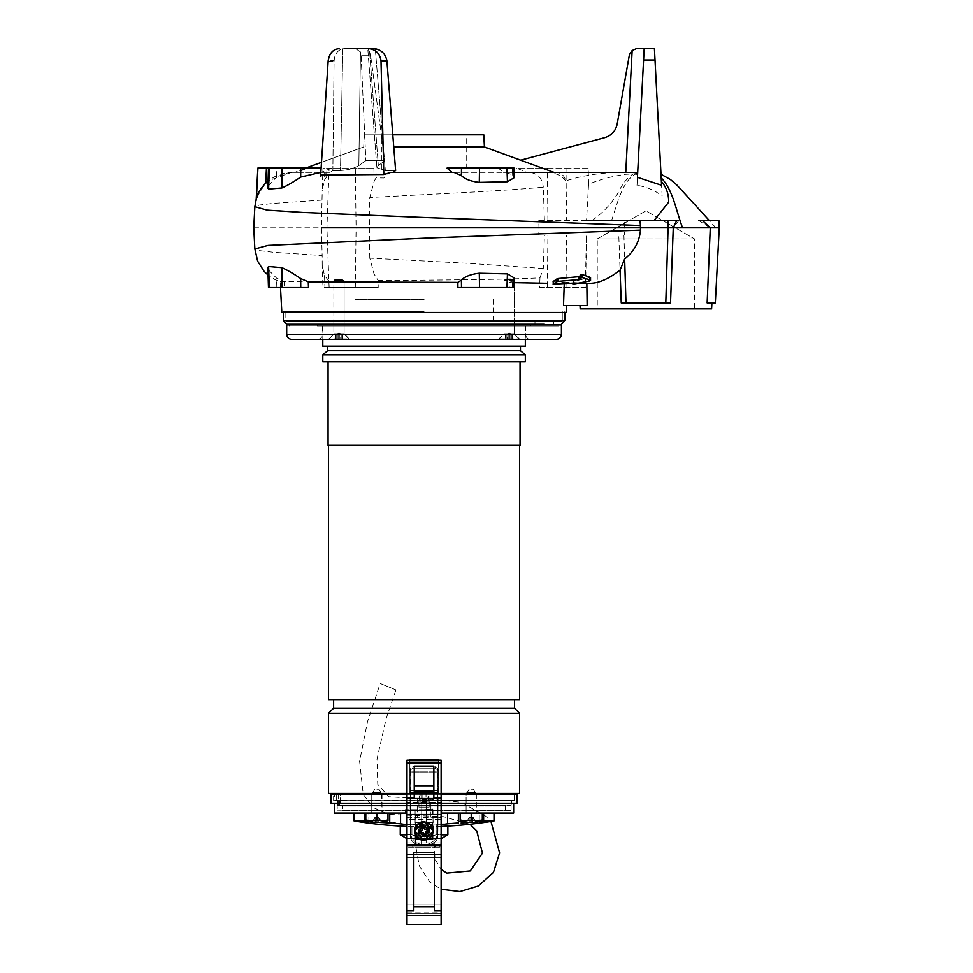<?xml version="1.0" encoding="UTF-8"?>
<svg xmlns="http://www.w3.org/2000/svg" width="973" height="973" viewBox="0 0 973 973"><rect width="100%" height="100%" fill="white"/><g stroke="black" fill="none" stroke-linecap="round" stroke-linejoin="round"><path stroke-width="0.73" stroke-dasharray="4.87 3.65" d="M544.357 324.228L553.746 324.228L534.968 324.228L534.968 321.662L544.357 321.662L534.968 321.662M509.122 324.228L504.002 324.228L509.122 324.228M514.243 324.228L514.243 321.662L504.002 321.662L514.243 321.662L504.002 321.662L514.243 321.662L514.243 324.228L504.002 324.228L514.243 324.228L514.243 280.54L504.002 280.54L514.243 280.54L514.243 333.775L504.002 333.775L514.243 333.775L504.002 333.775L514.243 333.775L519.363 338.896L498.881 338.896L519.363 339.407L322.793 339.407L322.793 325.931L525.335 325.931L322.793 325.931M504.002 324.228L504.002 280.54L504.002 333.775L498.881 338.896L504.002 333.775L504.002 324.909M344.114 324.228L344.114 321.662L333.873 321.662L344.114 321.662L344.114 324.228L333.873 324.228L344.114 324.228L333.873 324.228L344.114 324.228L344.114 280.54L333.873 280.54L344.114 280.54L333.873 280.54L344.114 280.54L343.262 279.689L334.724 279.689L343.262 279.689L334.724 279.689L343.262 279.689L344.114 280.54L344.114 333.775L333.873 333.775L344.114 333.775L333.873 333.775L344.114 333.775L344.114 324.909M333.873 324.228L333.873 280.54L334.724 279.689L333.873 280.54L333.873 324.909M530.711 324.228L317.417 324.228M424.058 311.433L283.289 311.433L424.058 311.433M424.058 299.477L354.95 299.477L424.058 299.477M424.058 321.662L285.855 321.662L424.058 321.662M544.357 321.662L553.746 321.662L544.357 321.662M512.747 334.067L505.498 334.067L512.747 334.067M512.747 325.931L504.002 325.931L512.747 325.931M342.618 334.067L333.873 334.067L342.618 334.067M342.618 325.931L333.873 325.931L342.618 325.931M495.853 325.931L322.525 325.931L495.853 325.931M328.74 325.931L558.855 325.931L328.74 325.931M328.74 324.909L558.855 324.909L328.74 324.909M498.65 339.407L504.002 334.067L504.002 325.931L504.002 334.067L505.498 334.067L504.002 334.067L505.498 334.067L504.002 334.067L498.65 339.407L517.563 339.407M349.234 339.407L344.114 333.775L349.234 338.896L328.752 338.896L349.234 339.407L328.752 339.407L349.465 339.407L331.598 339.407M286.694 324.909L561.421 324.909M412.406 339.407L445.111 339.407L412.406 339.407M322.525 325.931L322.525 334.298L525.59 334.298L322.525 334.298C322.233 337.4 320.518 339.115 317.417 339.407L516.529 339.407M445.804 339.407L445.099 339.407L445.804 339.407M519.618 699.623L328.497 699.623M328.497 445.379L519.618 445.379L328.497 445.379M328.071 445.379L520.044 445.379M328.071 361.761L520.044 361.761L328.071 361.761M514.498 708.149L333.617 708.149M514.498 699.623L333.617 699.623L514.498 699.623M519.618 713.27L328.497 713.27M322.793 361.761L525.335 361.761M322.793 354.841L525.335 354.841M519.618 793.469L439.005 793.469L439.005 759.597L409.11 759.597L409.11 793.469L328.497 793.469M327.646 350.754L520.47 350.754M424.058 346.157L327.646 346.157L424.058 346.157M332.936 793.469L409.803 793.469L332.936 793.469M409.876 760.205L409.876 793.627L515.179 793.469L441.122 793.469M333.617 800.645L333.617 794.321L419.156 794.321L419.156 800.645L333.617 800.645L514.498 800.645L514.498 794.321L333.617 794.321L333.617 800.293L334.371 800.293L334.371 794.321M322.793 346.157L525.335 346.157M519.594 339.407L514.243 334.067L514.243 325.931L514.243 334.067L519.594 339.407L317.417 339.407L525.335 339.407L525.335 325.931M424.058 800.293L511.762 800.293L424.058 800.293M336.123 793.725L340.416 793.725L336.123 793.725L340.416 793.725L340.416 805.413L339.577 805.413L339.577 800.986A0.681 0.657 90 0 0 338.92 800.293L514.498 800.293L336.269 800.293L336.269 794.15A0.681 0.657 -90 0 0 336.123 793.725L334.226 793.725A0.681 0.681 90 0 1 334.371 794.15L334.371 800.293L333.617 800.293M336.354 800.293L337.084 800.293L336.354 800.293A0.681 0.681 0 0 1 337.035 800.986L337.765 800.986A0.681 0.681 90 0 0 337.084 800.293L334.371 800.293L337.084 800.293A0.681 0.681 90 0 1 337.765 800.986L337.035 800.986L337.035 805.413L338.604 805.413L337.035 805.413M337.765 800.986L337.765 805.413L337.765 800.986M530.711 325.931L317.417 325.931L530.711 325.931L530.711 324.909M317.417 325.931L317.417 324.909M419.363 831.015A4.695 4.695 90 0 1 424.058 826.32A4.695 4.695 90 0 1 428.752 831.015A4.695 4.695 -90 0 0 424.058 826.32A4.695 4.695 -90 0 0 419.363 831.015A4.695 4.695 -90 0 1 424.058 826.32A4.695 4.695 90 0 0 419.363 831.015A4.695 4.695 -90 0 0 424.058 835.71A4.695 4.695 90 0 1 419.363 831.015A4.695 4.695 90 0 0 424.058 835.71A4.695 4.695 -90 0 0 428.752 831.015A4.695 4.695 90 0 0 424.058 826.32A4.695 4.695 -90 0 1 428.752 831.015A4.695 4.695 90 0 1 424.058 835.71A4.695 4.695 -90 0 1 419.363 831.015M506.215 805.413A0.681 0.681 0 0 0 505.534 806.094L505.534 810.533L342.581 810.533L342.581 806.094L505.534 806.094L342.581 806.094A0.681 0.681 0 0 0 341.9 805.413L506.215 805.413L341.9 805.413M406.994 793.469L409.11 793.469L409.11 760.205M439.005 760.205L439.005 793.469L438.251 793.627L438.251 759.597L439.005 759.597L409.11 759.597L438.251 759.597M409.11 793.469L409.803 793.469L409.11 793.469M438.251 760.205L438.251 793.627L409.876 793.627L409.876 759.597M437.4 792.618L410.703 792.618L410.703 771.942L437.4 771.942L437.4 792.618L437.4 771.942L410.703 771.942L410.703 792.618L437.4 792.618M410.399 792.618L410.399 768.548L410.399 769.996L412.966 768.184L412.966 766.736L410.399 768.548L410.399 769.996L412.966 768.184L412.966 766.736L410.399 768.548L410.399 772.817L437.704 772.817L437.704 768.548L435.15 766.736L412.966 766.736L435.15 766.736L435.15 768.184L412.966 768.184L435.15 768.184L437.704 769.996L435.15 768.184L435.15 766.736L437.704 768.548L437.704 793.469L437.704 792.618L410.399 792.618L437.704 792.618L437.704 835.795L437.704 793.469L437.704 835.795L437.704 793.469L426.028 793.469L426.028 801.497L422.1 801.497L422.1 793.469L410.411 793.469L410.399 835.795L410.399 769.996L410.399 772.817L437.704 772.817L437.704 790.575L410.399 790.575L437.704 790.575L437.704 793.469L426.016 793.469L426.016 801.497L422.1 801.497L422.1 793.469L410.399 793.469L410.399 792.618M437.4 771.942L437.704 768.548L437.4 771.942M336.269 794.321L336.269 800.293L338.92 800.293A0.681 0.657 -90 0 1 339.577 800.986L511.08 800.986L339.577 800.986L339.577 805.413L340.416 805.413L338.604 805.413L338.604 793.725L334.226 793.725M340.416 793.725L338.604 793.725L338.604 805.413L340.416 805.413L340.416 793.725M406.994 910.594L413.829 910.594L413.829 852.348L434.299 852.348L434.299 910.594L434.299 906.702L434.299 910.594L441.122 910.594L441.122 845.513L406.994 845.513L421.504 845.513L421.54 839.541L426.563 839.541L426.6 845.513L421.516 845.513L421.552 839.541L415.532 839.541L415.532 822.477L421.65 822.477L421.808 798.93L441.122 798.93L437.716 798.93L437.704 793.469L410.399 793.469L422.1 793.469L410.411 793.469L410.071 798.93L438.057 798.93L437.911 831.076L437.716 793.469L410.399 793.469L410.399 798.93L410.399 790.575L437.704 790.575L410.399 790.575L410.399 835.795L410.399 793.469L410.411 798.93L406.994 798.93L406.994 924.35M418.937 798.59L422.355 798.59L418.937 798.59L418.937 807.128L418.937 798.59L422.355 798.59L418.937 798.59L418.937 807.128L429.178 807.128L418.937 807.128L418.937 798.59M429.178 798.59L429.178 807.128L429.178 798.59L425.76 798.59L429.178 798.59L429.178 807.128L418.937 807.128L429.178 807.128L429.178 798.59L425.76 798.59L429.178 798.59M418.937 844.321L429.178 844.321A8.526 8.526 -90 0 0 437.704 835.795A8.526 8.526 90 0 1 429.178 844.321L418.937 844.321A8.526 8.526 90 0 1 410.399 835.795A8.526 8.526 -90 0 0 418.937 844.321L429.178 844.321A8.526 8.526 90 0 0 437.704 835.795A8.526 8.526 -90 0 1 429.178 844.321L418.937 844.321A8.526 8.526 -90 0 1 410.399 835.795A8.526 8.526 90 0 0 418.937 844.321L418.937 844.321M339.577 805.413L511.08 805.413L339.577 805.413M428.752 831.015A4.695 4.695 -90 0 1 424.058 835.71A4.695 4.695 90 0 0 428.752 831.015M425.76 798.59L425.76 801.497L425.76 798.59L422.355 798.59L422.355 801.497L425.76 801.497L422.355 801.497L422.355 798.59L425.76 798.59L422.355 798.59L425.76 798.59L425.76 799.441L425.76 798.59M422.355 799.441L425.76 799.441L422.355 799.441L422.355 798.59L422.355 799.441L425.76 799.441L425.76 801.497L422.355 801.497L422.355 799.441L425.76 799.441L425.76 801.497L422.355 801.497L422.355 799.441M342.581 810.533L505.534 810.533M504.865 279.689L513.391 279.689L504.853 279.689L513.391 279.689L504.853 279.689L504.002 280.54L504.853 279.689M508.806 339.407L508.806 335.15L512.686 335.15L512.686 339.407L505.559 339.407L513.063 339.407L505.182 339.407L513.063 339.407L505.182 339.407L513.051 339.407L510.813 339.407L513.051 339.407L513.051 335.15L509.122 332.875L505.194 335.15L513.051 335.15L511.36 335.15L511.36 339.407M510.813 339.407L510.813 335.15M506.884 339.407L506.884 335.15M505.692 339.115L505.194 335.15L507.432 335.15L507.432 339.407M511.36 335.15L507.432 335.15M512.37 339.407L512.37 335.15L505.875 335.15L505.559 339.407L505.559 335.15L508.806 335.15M516.359 339.407L519.363 338.896L514.243 333.775L514.243 324.909M509.438 339.407L509.438 335.15M349.198 339.407L328.789 339.407M339.309 339.407L339.309 335.15L335.442 335.15L335.442 339.407L342.557 339.407L335.053 339.407L342.934 339.407L335.053 339.407L342.934 339.407L335.065 339.407L337.303 339.407L335.065 339.407L335.065 335.15L338.993 332.875L342.922 335.15L335.065 335.15L336.755 335.15L336.755 339.407M337.303 339.407L337.303 335.15M341.231 339.407L341.231 335.15M342.423 339.115L342.922 335.15L340.684 335.15L340.684 339.407M336.755 335.15L340.684 335.15M335.746 339.407L335.746 335.15L342.241 335.15L342.557 339.407L342.557 335.15L339.309 335.15M338.677 339.407L338.677 335.15M511.08 803.54L337.035 803.54L511.08 803.54L511.08 810.193L337.035 810.193L510.74 810.533M337.035 803.54L337.376 810.533M494.016 820.969L483.617 820.969L471.224 822.319L471.224 813.1L494.016 813.1L458.392 813.1L482.316 813.1L460.132 813.1L482.316 813.1L460.132 813.1L471.224 813.1L471.224 822.161M441.122 826.405A426.588 426.588 0 0 1 424.058 826.746L424.058 826.746A4.269 4.269 90 0 0 419.789 831.015A4.269 4.269 90 0 0 424.058 835.284L424.058 835.284A4.269 4.269 -90 0 1 419.789 831.015A4.269 4.269 -90 0 1 424.058 826.746A4.269 4.269 -90 0 1 428.327 831.015A4.269 4.269 -90 0 1 424.058 835.284A4.269 4.269 90 0 0 428.327 831.015A4.269 4.269 90 0 0 424.058 826.746L424.058 826.746A4.269 4.269 90 0 1 427.828 833.01A4.269 4.269 90 0 1 424.058 835.284L424.058 835.284A4.269 4.269 -90 0 0 428.327 831.015A4.269 4.269 -90 0 0 424.058 826.746A4.269 4.269 -90 0 0 419.789 831.015A4.269 4.269 -90 0 0 424.058 835.284L424.058 835.284A4.269 4.269 90 0 1 421.65 827.488A4.269 4.269 90 0 1 424.058 826.746A4.269 4.269 -90 0 0 422.817 826.928L422.817 826.928A4.269 4.269 90 0 1 428.278 830.383A4.269 4.269 90 0 1 425.298 835.089A4.269 4.269 -90 0 0 424.058 826.746L424.058 826.746A426.588 426.588 0 0 1 406.994 826.405M366.371 821.066L354.099 820.969M375.614 822.173A424.787 424.787 0 0 1 368.864 821.346L367.612 821.2L368.864 821.346L368.864 813.1L354.099 813.1L376.892 813.1L368.864 813.1L368.864 821.346L389.723 822.976L389.723 813.1L376.892 813.1L389.723 813.1M400.56 813.1L458.392 813.1L400.56 813.1L400.56 823.803L395.342 823.146M392.995 823.012L389.723 822.976M400.56 823.803L401.654 824.009M404.999 824.532L447.556 823.803L447.556 813.1M458.392 813.1L458.392 822.976L447.556 823.803M461.093 823.012L471.224 822.319M513.647 813.1L334.481 813.1M334.481 803.199L513.647 803.199L334.481 803.199M331.063 794.321L420.166 794.321L420.166 803.199L331.063 803.199M406.994 803.199L441.122 803.199M441.122 794.321L406.994 794.321M514.498 800.645L428.959 800.645L428.959 794.321L514.498 794.321L514.498 800.293M406.738 810.533L441.377 810.533L406.738 810.533L406.738 813.1L441.377 813.1L406.738 813.1M441.377 810.533L441.377 813.1M371.771 810.533L371.771 813.1L382.012 813.1L365.799 813.1L387.984 813.1L376.892 813.1L376.892 820.008L374.496 820.421A32.279 27.949 -90 0 1 368.195 820.421L365.799 820.628A34.128 34.128 0 0 0 372.197 822.161L375.614 817.356L372.209 822.136A34.104 34.104 90 0 0 375.614 822.428L375.614 822.136A31.623 27.39 180 0 0 378.181 822.136L378.181 822.428A34.104 34.104 90 0 0 381.586 822.136L378.181 817.356L378.181 822.428L378.181 817.356L381.598 822.161A34.128 34.128 0 0 0 387.984 820.628L385.588 820.421A32.279 27.949 90 0 1 379.288 820.421L374.496 820.421A32.279 27.949 -90 0 1 368.195 820.421L365.799 820.008L365.799 813.1L376.892 813.1L371.771 813.1L371.771 810.533L382.012 810.533L382.012 813.1L376.892 813.1L382.012 813.1L382.012 810.533L371.771 810.533M466.103 810.533L466.103 813.1L466.103 810.533L476.344 810.533L476.344 813.1L476.344 810.533L466.103 810.533M472.501 822.173A424.787 424.787 0 0 0 479.251 821.346L479.251 813.1L479.251 821.346L480.504 821.2M441.122 824.763L406.994 824.763M406.994 813.1L441.122 813.1M420.166 803.199L427.95 803.199L427.95 794.321L420.166 794.321M517.052 803.199L427.95 803.199M427.95 794.321L517.052 794.321M419.156 794.321L419.837 794.321L419.837 800.645L419.156 800.645M428.959 800.645L428.278 800.645L428.278 794.321L419.837 794.321M428.278 794.321L428.959 794.321M428.278 800.645L419.837 800.645M376.892 793.469C383.496 793.469 383.496 793.469 376.892 793.469C383.496 793.469 383.496 793.469 376.892 793.469C370.287 793.469 370.287 793.469 376.892 793.469C370.287 793.469 370.287 793.469 376.892 793.469C383.496 793.469 383.496 793.469 376.892 793.469C370.287 793.469 370.287 793.469 376.892 793.469L374.933 793.469M373.279 793.469L372.16 793.469M372.014 793.469L372.635 792.618L371.771 793.469L371.771 813.1L371.771 793.469M376.892 792.618C371.394 792.618 371.394 792.618 376.892 792.618C371.394 792.618 371.394 792.618 376.892 792.618L372.841 792.618L376.892 792.618C382.401 792.618 382.401 792.618 376.892 792.618C382.401 792.618 382.401 792.618 376.892 792.618L380.954 792.618L376.892 792.618C371.394 792.618 371.394 792.618 376.892 792.618C371.394 792.618 371.394 792.618 376.892 792.618L372.841 792.618L376.892 792.618C382.401 792.618 382.401 792.618 376.892 792.618C382.401 792.618 382.401 792.618 376.892 792.618L380.954 792.618L376.892 792.618M376.892 789.212L378.984 789.212L376.892 789.212M379.288 820.421L374.496 820.421L379.288 820.421A32.279 27.949 90 0 0 385.588 820.421L387.984 820.008L387.984 820.628L387.984 820.008L385.588 820.421A32.279 27.949 90 0 1 379.288 820.421L374.496 820.421L376.892 820.008L376.892 813.1L365.799 813.1L365.799 820.628L365.799 813.1M378.862 793.469L380.516 793.469M381.623 793.469L382.012 813.1L382.012 793.469L381.161 792.618L382.012 793.469M387.984 820.421L387.984 813.1L376.892 813.1L387.984 813.1L387.984 820.008L387.984 813.1M375.614 822.428L375.614 817.356L375.614 822.428L375.614 817.356L378.825 817.356L381.586 822.136L378.825 817.356L378.181 817.356L378.181 822.136L378.181 817.356L374.958 817.356L372.209 822.136L374.958 817.356L375.614 817.356L375.614 822.136L375.614 817.356L378.181 817.356L375.614 817.356L375.614 822.136A31.623 27.39 180 0 0 378.181 822.136L378.181 817.356L378.181 822.136A31.623 27.39 180 0 1 375.614 822.136L375.614 822.428A34.104 34.104 0 0 1 372.209 822.136L372.197 822.161M471.224 793.469C464.62 793.469 464.62 793.469 471.224 793.469C464.62 793.469 464.62 793.469 471.224 793.469C477.828 793.469 477.828 793.469 471.224 793.469C477.828 793.469 477.828 793.469 471.224 793.469C464.62 793.469 464.62 793.469 471.224 793.469C477.828 793.469 477.828 793.469 471.224 793.469L473.182 793.469M474.836 793.469L475.955 793.469M476.101 793.469L476.344 813.1L476.344 793.469M471.224 792.618C476.721 792.618 476.721 792.618 471.224 792.618C476.721 792.618 476.721 792.618 471.224 792.618L475.274 792.618L471.224 792.618C465.714 792.618 465.714 792.618 471.224 792.618C465.714 792.618 465.714 792.618 471.224 792.618L467.174 792.618L471.224 792.618C476.721 792.618 476.721 792.618 471.224 792.618C476.721 792.618 476.721 792.618 471.224 792.618L475.274 792.618L471.224 792.618C465.714 792.618 465.714 792.618 471.224 792.618C465.714 792.618 465.714 792.618 471.224 792.618L467.174 792.618L471.224 792.618M471.224 789.212L473.304 789.212L471.224 789.212M469.266 793.469L466.103 793.469L466.103 813.1L466.103 793.469L466.955 792.618L466.103 793.469M475.919 822.161L473.158 817.356L472.501 817.356L472.501 822.136A31.623 27.39 180 0 1 469.947 822.136L469.947 817.356L473.158 817.356L475.906 822.136L473.158 817.356L469.29 817.356L466.529 822.136L469.29 817.356L469.947 817.356L469.947 822.136A31.623 27.39 180 0 0 472.501 822.136L472.501 822.428A34.104 34.104 0 0 0 475.906 822.136L475.919 822.161A34.128 34.128 0 0 0 482.316 820.628L482.316 820.008L479.92 820.421A32.279 27.949 90 0 1 473.62 820.421L468.828 820.421A32.279 27.949 -90 0 1 462.528 820.421A32.279 27.949 -90 0 0 468.828 820.421L473.62 820.421A32.279 27.949 90 0 0 479.92 820.421L482.316 820.008L479.92 820.421L482.316 820.628L482.316 813.1L482.316 820.008L479.92 820.421A32.279 27.949 90 0 1 473.62 820.421L468.828 820.421A32.279 27.949 -90 0 1 462.528 820.421L460.132 820.008L460.132 813.1L460.132 820.628L462.528 820.421L460.132 820.421L460.132 813.1M466.529 822.136L469.29 817.356L466.529 822.136A34.104 34.104 0 0 0 469.947 822.428A34.104 34.104 -90 0 1 466.529 822.136L466.529 822.136A34.104 34.104 0 0 0 469.947 822.428L469.947 817.356L469.947 822.428L469.947 817.356L469.29 817.356L469.947 817.356L469.947 822.136A31.623 27.39 180 0 0 472.501 822.136L472.501 817.356L475.906 822.136A34.104 34.104 -90 0 1 472.501 822.428A34.104 34.104 0 0 0 475.906 822.136M460.132 820.008L462.528 820.421L460.132 820.008L460.132 820.628A34.128 34.128 0 0 0 466.517 822.161M482.316 820.008L482.316 813.1M471.224 820.008L471.224 813.1M462.528 820.421L460.132 820.421M473.62 820.421L468.828 820.421M482.316 820.421L479.92 820.421M472.501 817.356L472.501 822.428L472.501 817.356L469.947 817.356L472.501 817.356M365.799 820.008L368.195 820.421L365.799 820.421M376.892 822.161L376.892 820.008M368.195 820.421A32.279 27.949 -90 0 0 374.496 820.421M387.984 820.008L385.588 820.421M381.586 822.136A34.104 34.104 0 0 1 378.181 822.428L378.181 817.356L378.181 822.428M424.058 825.384L424.058 825.384A5.631 5.631 90 0 1 429.689 831.015L424.058 825.384L418.426 831.015A5.631 5.631 90 0 1 424.058 825.384L424.058 825.384C417.381 823.377 417.381 838.641 424.058 836.646C430.747 838.641 430.747 823.377 424.058 825.384A5.631 5.631 -90 0 0 418.426 831.015A5.631 5.631 -90 0 0 424.058 836.646L424.058 836.646A5.631 5.631 -90 0 0 429.689 831.015A5.631 5.631 -90 0 0 424.058 825.384L424.058 825.384M441.122 838.69L406.994 838.69L441.122 838.69L441.122 805.705L406.994 805.705L441.122 805.705L441.122 802.348L406.994 802.348L441.122 802.348L441.122 845.513L406.994 845.513M424.058 827.427L424.058 827.427A3.588 3.588 90 0 1 427.646 831.015A3.588 3.588 90 0 1 424.058 834.591L424.058 834.591A3.588 3.588 -90 0 0 427.646 831.015A3.588 3.588 -90 0 0 424.058 827.427A3.588 3.588 90 0 1 427.634 831.015A3.588 3.588 -90 0 0 424.058 827.427A3.588 3.588 -90 0 0 420.47 831.015A3.588 3.588 90 0 1 424.058 827.427A3.588 3.588 -90 0 0 420.482 831.015A3.588 3.588 -90 0 0 424.058 834.591L424.058 834.591A3.588 3.588 90 0 1 420.482 831.015A3.588 3.588 90 0 1 424.058 827.427L424.058 827.427M439.005 760.691L441.122 760.691L441.122 798.164L441.122 760.205L441.122 844.661L406.994 844.661L406.994 798.164L441.122 798.164L441.122 844.661L406.994 844.661L406.994 760.205L406.994 844.661L406.994 798.93L421.796 798.93L406.994 798.93L410.399 798.93L410.205 831.076L410.071 798.93L438.045 798.93L437.704 793.469L437.716 798.93L441.122 798.93L441.122 904.781L406.994 904.781L441.122 904.781M413.829 910.594L413.829 906.702L434.299 906.702L434.299 852.348L413.817 852.348L413.829 906.702M424.058 836.646L429.689 831.015A5.631 5.631 90 0 1 424.058 836.646A5.631 5.631 90 0 1 418.426 831.015L424.058 836.646M432.499 809.025L435.053 859.354L441.122 869.29L441.122 889.261L429.811 882.085L419.241 865.8L415.629 845.78L415.556 810.387L432.499 809.025L415.617 810.351M441.122 915.471L406.994 915.471L441.122 915.471M426.563 839.541L415.52 839.541L415.52 822.477L432.584 822.477L415.52 822.477L415.52 839.541L432.584 839.541L432.584 822.477L432.584 839.541L432.584 822.477L432.584 839.541L415.52 839.541L432.584 839.541L415.52 839.541L415.52 822.477L415.52 839.541L415.52 822.477L432.596 822.477L432.596 839.541L415.532 839.541L415.532 822.477L432.584 822.477L432.584 839.541L432.584 822.477L421.65 822.477L426.466 822.477L426.308 798.93L426.466 822.477L432.596 822.477L432.596 839.541L415.52 839.541L415.52 822.477L421.65 822.477L421.796 798.93L441.122 798.93M441.122 845.513L426.6 845.513L426.575 839.541M434.299 906.702L434.299 852.348M423.863 844.661A13.646 13.646 90 0 1 410.205 831.076L410.059 798.93L410.205 831.076A13.646 13.646 -90 0 0 423.851 844.661L424.264 844.661A13.646 13.646 90 0 0 437.911 831.076A13.646 13.646 90 0 1 424.252 844.661L424.252 844.661A13.646 13.646 -90 0 0 437.911 831.076A13.646 13.646 90 0 1 424.264 844.661L423.851 844.661A13.646 13.646 90 0 1 410.205 831.076L410.205 831.076A13.646 13.646 90 0 0 423.863 844.661L423.851 844.661M422.1 801.497L426.028 801.497L426.028 793.469L437.716 793.469L426.016 793.469L426.016 801.497L422.1 801.497L422.1 793.469L422.1 801.497M438.045 798.93L437.911 831.076L438.057 798.93M424.058 834.591L424.058 834.591A3.588 3.588 -90 0 0 427.634 831.015A3.588 3.588 90 0 1 423.802 834.591A3.588 3.588 90 0 1 420.47 831.015A3.588 3.588 -90 0 0 424.058 834.591L424.058 834.591M414.668 831.015A9.389 9.389 -90 0 1 424.058 821.626A9.389 9.389 -90 0 1 433.435 831.015L424.058 821.626L414.668 831.015L424.058 840.392L433.435 831.015A9.389 9.389 -90 0 1 424.058 840.392A9.389 9.389 -90 0 1 414.668 831.015M437.704 798.675L437.704 817.138L430.881 817.138L430.881 798.675L437.704 798.164L410.399 798.164L410.399 817.636L417.235 817.636L417.235 798.164L410.399 798.675L410.399 817.138L437.704 817.636L437.704 798.164L441.122 798.164L441.122 819.388L406.994 819.388M417.235 798.675L417.235 817.138M414.243 798.176L414.243 790.915L433.873 790.915L433.873 766.092L414.243 766.092L414.243 798.176L406.994 798.176L441.122 798.164L410.399 798.675M441.122 760.691L409.11 760.691M406.994 844.661L441.122 844.661L441.122 819.388M441.122 817.636L437.704 817.138M430.881 817.138L430.881 798.675M406.994 817.636L410.399 817.138M414.243 766.092L414.243 790.915L433.873 790.915L433.873 785.795L433.861 798.176L441.122 798.176M433.873 785.795L433.873 766.092L433.873 785.795L414.243 785.795M424.058 840.392L424.058 840.392A9.389 9.389 -90 0 0 433.435 831.015A9.389 9.389 -90 0 0 424.058 821.626L424.058 821.626M406.994 798.164L406.994 760.691M425.298 835.089L425.298 835.089A4.269 4.269 90 0 1 424.058 835.284A4.269 4.269 -90 0 0 425.298 835.089M425.043 834.275A3.418 3.418 -90 0 0 427.317 830.018A3.418 3.418 -90 0 0 423.073 827.743A3.418 3.418 -90 0 0 420.786 832A3.418 3.418 -90 0 0 425.043 834.275M426.527 839.176A8.526 8.526 -90 0 0 424.058 822.477A8.526 8.526 -90 0 0 421.577 822.842L421.577 822.842A8.526 8.526 -90 0 0 424.058 839.541A8.526 8.526 -90 0 0 426.527 839.176L426.527 839.176M422.817 826.928A4.269 4.269 -90 0 0 424.058 835.284A4.269 4.269 90 0 1 422.817 826.928M423.206 832.608L419.266 833.8M429.592 830.674L425.651 831.866L426.843 835.807M424.909 829.422L423.717 825.481M420.105 832.633A4.269 4.269 -90 0 1 422.44 827.062A4.269 4.269 -90 0 1 427.998 829.397A4.269 4.269 90 0 0 422.44 827.062A4.269 4.269 90 0 0 420.105 832.633A4.269 4.269 90 0 0 425.675 834.956A4.269 4.269 90 0 0 427.998 829.397A4.269 4.269 -90 0 1 425.675 834.956A4.269 4.269 -90 0 1 420.105 832.633M420.895 832.304A3.418 3.418 -90 0 1 422.769 827.853A3.418 3.418 -90 0 1 427.22 829.714A3.418 3.418 -90 0 1 425.347 834.165A3.418 3.418 -90 0 1 420.895 832.304M416.164 834.25A8.526 8.526 -90 0 1 420.822 823.122A8.526 8.526 -90 0 1 431.951 827.78A8.526 8.526 90 0 0 420.822 823.122A8.526 8.526 90 0 0 416.164 834.25A8.526 8.526 90 0 0 427.293 838.908A8.526 8.526 90 0 0 431.951 827.78A8.526 8.526 -90 0 1 427.293 838.908A8.526 8.526 -90 0 1 416.164 834.25M419.545 834.238L423.352 832.681L419.545 834.238A15.702 7.845 67.7 0 1 419.035 833.07A15.702 7.845 67.7 0 1 418.572 831.879L422.391 830.31L418.572 831.879M427.281 835.527L426.381 833.314L424.009 834.287L423.352 832.681L424.921 836.488A15.702 7.845 -22.3 0 0 427.281 835.527L425.724 831.708L429.531 830.151A15.702 7.845 -112.3 0 0 429.069 828.96A15.702 7.845 -112.3 0 0 428.57 827.78L424.751 829.349L423.194 825.53A15.702 7.845 157.7 0 0 420.822 826.503L422.391 830.31L421.723 828.704L424.094 827.731L423.194 825.53M426.381 833.314L425.724 831.708L429.531 830.151M424.009 834.287L424.921 836.488M420.822 826.503L421.723 828.704M428.57 827.78L424.751 829.349L424.094 827.731M426.369 828.68L427.329 831.051M421.747 833.338L420.774 830.966M562.272 312.455L285.843 312.455L562.272 312.455L562.272 321.662L285.843 321.662L562.272 321.662L562.26 311.433M566.675 305.461L563.513 305.461L566.675 305.461M564.255 283.605L564.316 282.085L559.463 283.277L553.102 283.277L570.421 283.277M514.303 282.656L509.402 282.608L509.183 287.546L479.519 287.546M461.494 287.546L457.894 287.546M308.477 287.546L284.554 287.546L284.238 281.708L280.2 281.671L328.874 280.942L329.178 287.546L378.193 287.546L378.181 280.552C436.208 280.066 504.464 279.701 539.954 277.889L539.65 287.546L564.121 287.546L563.513 305.461L587.145 305.461L579.993 305.461L587.145 305.461L586.354 235.077L585.405 287.546L564.121 287.546M574.119 283.107L574.119 280.638L572.915 281.355L573.693 281.392L590.429 277.475M711.908 302.895L707.14 302.895L711.908 302.895M586.354 235.077L618.779 235.077L621.248 302.895L670.519 302.895L621.248 302.895L670.519 302.895L673.255 227.816L710.266 227.816L707.14 302.895L715.325 302.895L719.254 227.816L718.877 220.567L698.894 220.567L710.266 227.816L719.254 227.816M574.119 280.638L573.839 283.094M553.102 281.44L573.839 280.394M597.252 238.908L645.89 210.837L694.515 238.908L645.89 210.837L597.252 238.908L645.877 238.908L597.252 238.908L597.252 308.867L645.877 308.867L597.252 308.867M694.515 238.908L645.89 238.908L694.515 238.908L694.515 308.867L645.89 308.867L694.515 308.867M484.42 146.947L393.737 146.947M483.776 134.821L364.34 134.821L363.695 146.947L321.479 162.321L320.518 176.916L326.587 177.025L324.508 180.054L324.933 168.098L322.987 168.098L322.221 190.1L324.508 180.054M291.547 172.367L294.649 172.367L306.422 168.098L294.649 172.367L296.911 172.367L307.845 168.098L276.843 168.098L276.527 177.524C282 174.118 287.874 172.403 294.187 172.367L291.547 172.367L268.049 180.881M321.102 168.098L307.845 168.098M331.769 168.098L320.932 172.367L330.09 172.367L320.822 172.367M328.12 61.591L334.067 61.591L332.851 170.482L340.477 170.482C347.653 170.141 353.783 168.499 358.842 165.568L365.86 160.654L384.882 160.654L378.327 165.568L376.892 167.745L385.344 170.482L375.286 48.772C381.939 50.207 385.831 54.476 386.962 61.591L395.634 170.482L385.344 170.482L376.904 167.745L378.327 165.568L384.894 160.654L365.86 160.654L358.855 165.568C353.783 168.499 347.665 170.141 340.477 170.482L332.851 170.482L330.09 172.367L332.851 170.482L334.08 60.411L328.242 60.411M390.854 172.367L453.357 172.367M512.783 168.098L479.519 168.098M461.494 168.098L447.033 168.098M498.322 168.098L503.503 172.367L633.484 172.367M364.34 134.821L392.776 134.821M424.058 134.821L381.404 134.821L424.058 134.821M424.058 168.949L381.404 168.949L424.058 168.949M566.298 312.455L281.817 312.455M578.497 283.277L572.915 283.277M509.402 282.608L513.014 280.54M268.743 270.226L276.527 278.12L284.238 281.708M328.874 280.942L324.508 275.578L322.221 265.544L322.148 255.558L273.401 252.262L259.536 250.62L254.853 248.954M284.554 287.546L276.843 287.546L276.527 278.12M269.314 287.546L276.843 287.546M509.183 287.546L512.783 287.546M564.316 282.085L586.293 283.277M539.65 287.546L585.405 287.546M539.954 277.889L543.299 268.499L544.418 235.077L547.908 235.077L547.361 287.546M543.299 268.499L468.572 263.33L369.789 258.137L374.082 274.058L378.181 280.552M378.193 287.546L373.936 287.546L374.082 274.058M329.178 287.546L322.987 287.546L322.221 265.544M324.508 275.578L324.933 287.546L373.936 287.546M711.591 308.867L580.176 308.867M253.746 227.816L321.443 227.816L322.148 255.558M329.105 287.546L326.928 227.816L321.443 227.816L322.221 190.1M566.006 287.546L566.493 235.077L585.855 235.077M566.493 235.077L547.908 235.077M544.418 235.077L618.779 235.077M369.789 258.137L369.326 227.816L538.993 227.816L538.774 235.077M373.936 168.098L324.933 168.098L329.105 168.098L326.928 227.816L356.094 227.816L355.315 168.098L373.936 168.098L374.082 181.586L369.789 197.507L369.326 227.816L356.094 227.816L355.315 287.546M665.787 302.895L668.062 227.816L673.255 227.816L678.85 220.567L586.512 220.567L588.568 184.225C599.587 179.591 611.944 176.283 625.651 174.301L636.184 173.814L637.534 175.42L637.011 185.332C646.218 186.743 654.586 190.258 662.126 195.889L661.579 185.271M623.924 235.077L625.967 302.895M639.954 220.567L676.661 220.567M586.512 220.567L538.774 220.567L538.993 227.816L624.678 227.816L624.63 235.077M544.418 220.567L543.299 187.144C508.465 190.672 433.788 194.101 369.789 197.507M355.315 168.098L329.105 168.098M637.011 185.332L644.175 48.65L637.534 175.42L644.175 48.65L636.378 48.65M592.01 220.567C602.202 213.379 610.594 204.646 617.21 194.381C622.258 183.909 627.658 177.074 633.447 173.875M538.774 220.567L678.85 220.567M667.843 220.567L668.062 227.816L624.678 227.816L624.63 220.567M662.126 195.889L654.415 48.65L644.175 48.65M643.579 59.985L655.011 59.985M256.3 200.62L256.434 197.799L256.3 200.62C257.517 195.658 260.642 190.051 265.653 183.836C272.683 176.368 281.355 172.549 291.669 172.367L328.886 172.367L320.518 176.916M514.279 172.367L505.814 172.367L513.014 175.104M320.652 175.006L328.4 172.367M268.743 185.417L276.527 177.524M327.001 168.098L326.587 177.025M374.082 181.586L376.004 177.852L383.909 177.998C386.184 174.289 388.872 172.403 391.949 172.367L529.13 172.367C537.461 173.097 542.18 178.01 543.299 187.144M547.908 220.567L547.361 168.098L516.347 168.098L527.184 172.367L529.13 172.367M376.004 177.852L376.016 168.098M588.568 184.225L588.179 168.098L542.156 168.098L520.47 160.229L604.792 137.631C611.518 135.502 615.641 131.002 617.174 124.118L629.458 54.439L632.146 50.511L625.651 174.301M547.361 168.098L566.006 168.098L566.493 220.567M588.179 168.098L566.006 168.098M296.911 172.367L294.187 172.367M269.314 168.098L276.843 168.098M320.932 172.367L318.22 172.367M503.503 172.367L505.814 172.367M334.067 61.591C334.493 54.464 337.4 50.195 342.8 48.772L368.39 48.65C375.809 49.331 380.017 53.637 381.015 61.591L383.909 177.998M328.886 172.367L291.669 172.367M268.475 168.098L306.422 168.098L266.444 168.098L265.653 183.836M257.93 168.098L266.444 168.098M368.39 48.65L375.286 48.772L385.344 170.482L395.634 170.482L391.949 172.367M527.184 172.367L393.031 172.367M542.156 168.098L516.347 168.098M622.586 172.367C602.214 172.428 583.241 175.286 565.641 180.929C564.583 175.651 561.348 172.793 555.96 172.367L553.892 172.367M334.08 60.411C334.834 53.892 337.74 50.012 342.788 48.772L340.477 170.482L342.788 48.772L354.148 48.65M355.631 48.65L360.448 51.946L358.842 165.568L360.46 51.946L361.129 55.704L360.448 51.946L355.631 48.65L367.794 48.65L344.333 48.65M565.641 180.929C560.934 174.228 552.105 171.37 539.139 172.367L555.96 172.367M373.62 48.65L367.782 48.65L376.904 167.745L367.77 48.662L369.631 51.946L367.782 48.65M361.129 55.704L365.86 160.654L361.117 55.704L370.628 55.704L384.894 160.654L370.628 55.704L369.631 51.946L370.628 55.704L361.117 55.704M395.938 689.942L380.2 683.508L395.938 689.942L386.208 718.354L377.001 759.062L377.755 784.323L388.896 796.79L429.871 799.21L461.032 802.214L487.741 817.344L490.951 821.467M469.959 824.265L443.481 816.688L388.312 814.377L373.133 807.481L363.257 794.369L359.609 761.373L367.466 721.832L380.2 683.508M447.86 834.798L436.196 834.798L436.196 825.043L424.058 825.043L436.196 825.043L436.196 834.798L441.122 834.798M424.058 813.1L400.256 813.1L424.058 813.1M406.994 838.69L406.994 842.959L424.058 842.959L406.994 842.959L408.551 847.228L439.565 847.228L408.551 847.228M406.994 834.798L411.92 834.798L411.92 825.043L424.058 825.043L411.92 825.043L411.92 834.798L400.256 834.798M411.92 834.798C419.995 837.327 428.096 837.327 436.196 834.798C428.096 837.327 419.995 837.327 411.92 834.798M441.122 842.959L424.058 842.959L441.122 842.959L439.565 847.228M424.058 809.682L405.291 809.682L424.058 809.682M415.106 809.682L415.106 839.322L424.058 839.322L415.106 839.322A11.944 11.944 0 0 1 412.114 847.228L436.001 847.228L412.114 847.228M433.021 809.682L433.021 839.322L424.058 839.322L433.021 839.322A11.944 11.944 0 0 0 436.001 847.228M436.196 825.043L411.92 825.043L436.196 825.043M564.827 320.81L283.289 320.81M561.421 334.298L286.694 334.298M406.994 794.15L441.122 794.15M334.371 794.15L333.617 794.15M514.498 794.15L336.269 794.15M410.399 793.469L437.704 793.469L410.399 793.469M483.617 820.969L483.617 813.1M364.498 820.969L364.498 813.1M376.892 813.1L376.892 822.319M426.466 803.199L426.466 794.321M421.65 794.321L421.65 803.199M441.122 854.671L406.994 854.671L441.122 854.671M406.994 857.395L441.122 857.395L406.994 857.395M441.122 913.428L406.994 913.428L441.122 913.428M441.122 763.112L406.994 763.112M441.122 814.596L406.994 814.596M573.693 284.043L573.693 281.392M553.503 284.152L553.503 281.513M589.626 281.002L589.626 278.193M573.048 283.131L573.048 281.233M611.567 220.567C617.137 204.379 622.452 180.127 636.184 173.814M322.148 200.085L272.732 203.442L259.463 205.035L254.853 206.677M381.015 61.591L386.962 61.591M369.631 51.946L378.327 165.568L369.618 51.946M564.827 311.433L564.827 312.455M493.165 299.477L493.165 321.662M285.855 311.433L285.855 321.662M553.746 321.662L553.746 324.228M283.289 311.433L283.289 312.455M354.95 299.477L354.95 321.662M344.114 325.931L344.114 334.067L349.465 339.407L344.114 334.067L344.114 325.931M525.59 325.931L525.59 334.298C525.894 337.4 527.597 339.115 530.711 339.407M558.855 324.909L558.855 325.931M333.873 325.931L333.873 334.067L328.533 339.407L333.873 334.067L333.873 325.931M289.261 324.909L289.261 325.931M511.08 805.413L511.762 800.293M513.391 279.689L514.243 280.54L513.391 279.689M505.692 334.846L509.122 332.875L512.54 334.846M333.873 333.775L328.752 339.407L333.873 333.775M342.423 334.846L338.993 332.875L335.576 334.846M374.812 789.212L372.841 792.618L374.812 789.212M378.984 789.212L380.954 792.618L378.984 789.212M473.304 789.212L475.274 792.618L473.304 789.212M469.144 789.212L467.174 792.618L469.144 789.212M406.994 912.066L441.122 912.066M406.994 760.205L441.122 760.205M381.404 168.949L381.404 134.821M285.843 312.455L285.843 321.662M280.504 287.546L280.2 281.671L274.654 279.433L268.062 275.14M715.848 227.828L709.329 220.567M363.695 146.947L321.479 162.321M466.712 168.949L466.712 134.821M447.86 826.077L447.86 813.1M442.824 809.682L442.824 813.1M400.256 826.077L400.256 813.1M405.291 809.682L405.291 813.1"/><path stroke-width="1.46" d="M317.417 324.909L317.417 324.228L286.707 324.228L544.357 324.228M534.968 324.228L530.711 324.228L530.711 324.909M516.529 339.407L525.335 339.407L525.335 346.157L322.793 346.157L322.793 339.407L291.815 339.407L516.359 339.407M317.417 339.407L349.465 339.407M348.65 339.407L499.465 339.407M561.421 334.298L561.421 324.909L286.694 324.909L286.694 334.298L561.421 334.298C561.117 337.4 559.414 339.115 556.301 339.407L519.594 339.407M331.598 339.407L328.789 339.407M517.563 339.407L556.301 339.407M519.618 445.379L519.618 699.623L328.497 699.623L328.497 445.379M520.044 361.761L520.044 445.379L328.071 445.379L328.071 361.761M514.498 699.623L514.498 708.149L333.617 708.149L333.617 699.623M406.994 793.469L328.497 793.469L328.497 713.27L519.618 713.27L519.618 793.469L441.122 793.469M327.646 350.754L520.47 350.754L525.335 354.841L525.335 361.761L322.793 361.761L322.793 354.841L327.646 350.754L327.646 346.157M336.269 794.321L336.269 794.15A0.681 0.657 90 0 0 336.123 793.725L334.226 793.725A0.681 0.681 -90 0 1 334.371 794.15L334.371 794.321M333.617 794.321L333.617 794.15A0.681 0.681 0 0 0 332.936 793.469M441.122 794.15L514.498 794.15A0.681 0.681 0 0 1 515.179 793.469M525.335 354.841L322.793 354.841M409.11 760.205L439.005 760.205M409.876 760.205L409.876 759.597M438.251 759.597L438.251 760.205M334.226 793.725L336.123 793.725M480.504 821.2L494.016 820.969A426.588 426.588 0 0 1 441.122 826.405M354.099 813.1L354.099 820.969A426.588 426.588 0 0 0 406.994 826.405M354.099 820.969L366.371 821.066M395.342 823.146L392.995 823.012M401.654 824.009L404.999 824.532M472.501 822.173A424.787 424.787 0 0 1 471.224 822.319L461.093 823.012M406.994 813.1L334.481 813.1L334.481 803.199M441.122 813.1L513.647 813.1L513.647 803.199M406.994 803.199L331.063 803.199L331.063 794.321L406.994 794.321M441.122 803.199L517.052 803.199L517.052 794.321L441.122 794.321M447.556 813.1L447.556 823.803L458.392 822.976L458.392 813.1M447.556 823.803L441.122 824.763M406.994 824.763L400.56 823.803L400.56 813.1M389.723 813.1L389.723 822.976L400.56 823.803M389.723 822.976L376.892 822.319A424.787 424.787 0 0 1 375.614 822.173M374.933 793.469L374.046 793.469M372.197 822.161L372.197 822.161A34.128 34.128 0 0 1 365.799 820.628L365.799 820.008L368.195 820.421A32.279 27.949 -90 0 0 374.496 820.421L379.288 820.421A32.279 27.949 90 0 0 385.588 820.421L387.984 820.008L387.984 820.628A34.128 34.128 0 0 1 381.598 822.161L381.586 822.136A34.104 34.104 0 0 1 378.181 822.428A34.104 34.104 90 0 0 381.586 822.136M372.209 822.136A34.104 34.104 90 0 0 375.614 822.428A34.104 34.104 0 0 1 372.209 822.136M376.892 793.469L378.862 793.469M380.516 793.469L381.623 793.469M365.799 820.008L365.799 813.1M376.892 820.008L376.892 813.1M387.984 820.008L387.984 813.1M385.588 820.421L387.984 820.421M374.496 820.421L379.288 820.421M365.799 820.421L368.195 820.421M378.181 822.428L378.181 822.136A31.623 27.39 180 0 1 375.614 822.136L375.614 822.428M473.182 793.469L474.07 793.469M466.517 822.161A34.128 34.128 0 0 1 460.132 820.628L462.528 820.421A32.279 27.949 -90 0 0 468.828 820.421L473.62 820.421A32.279 27.949 90 0 0 479.92 820.421L482.316 820.628A34.128 34.128 0 0 1 475.919 822.161L475.906 822.136A34.104 34.104 -90 0 1 472.501 822.428L472.501 822.136A31.623 27.39 180 0 1 469.947 822.136L469.947 822.428A34.104 34.104 -90 0 1 466.529 822.136L466.529 822.136M468.828 820.421L473.62 820.421M471.224 793.469L469.266 793.469M479.92 820.421L482.316 820.008L482.316 813.1M471.224 813.1L471.224 820.008M460.132 820.421L460.132 813.1M460.132 820.008L462.528 820.421M426.6 844.661L426.6 845.513M406.994 924.35L441.122 924.35L406.994 924.35L406.994 844.661L441.122 844.661L441.122 760.691M434.299 852.348L413.817 852.348L413.817 910.594L413.817 852.348L434.299 852.348L434.299 910.594L441.122 910.594L441.122 924.35L441.122 845.513L406.994 845.513M441.122 842.971L441.122 869.29L446.704 873.122L470.287 870.944L482.45 853.126L476.734 830.906L469.959 824.265M490.951 821.467L499.587 852.847L493.469 872.38L478.388 885.977L459.961 891.584L441.122 889.261L441.122 904.781M441.122 798.93L441.122 845.513M421.504 845.513L421.516 844.661M424.058 821.626A9.389 9.389 -90 0 0 414.668 831.015L424.058 821.626L433.435 831.015L424.058 840.392L414.668 831.015A9.389 9.389 -90 0 0 424.058 840.392M409.11 760.691L439.005 760.691M406.994 760.691L406.994 844.661M414.243 766.092L414.243 790.915L433.861 790.915L414.243 790.915L414.243 798.176L414.243 766.092L433.873 766.092L433.861 798.176L441.122 798.176M421.577 822.842A8.526 8.526 90 0 1 432.499 829.762A8.526 8.526 90 0 1 424.058 839.541A8.526 8.526 90 0 1 421.577 822.842M424.398 836.549L423.206 832.608L424.398 836.549A15.702 7.845 -16.9 0 0 425.627 836.208A15.702 7.845 -16.9 0 0 426.843 835.807L425.651 831.866L429.592 830.674A15.702 7.845 -106.9 0 0 428.85 828.218L424.909 829.422L428.85 828.218M423.206 832.608L419.266 833.8A15.702 7.845 73.1 0 1 418.524 831.356L422.464 830.164L421.26 826.223A15.702 7.845 163.1 0 1 422.489 825.822A15.702 7.845 163.1 0 1 423.717 825.481L424.909 829.422M418.524 831.356L422.464 830.164L421.26 826.223M424.41 827.755L421.954 828.497M420.798 830.662L421.54 833.107M423.705 834.275L426.15 833.533M427.317 831.368L426.575 828.911M280.504 287.546L281.817 312.455L566.298 312.455L566.675 305.461M625.98 302.895L665.8 302.895L668.074 227.816L640.477 227.816L640.453 230.114C639.383 241.888 634.116 251.508 624.642 258.988L625.98 302.895L621.248 302.895L620.056 270.129C609.341 278.485 599.696 282.875 591.122 283.277L578.497 283.277L586.853 283.277L587.145 305.461L563.513 305.461L564.255 283.605M547.179 283.277L514.303 282.656M512.783 287.546L514.145 287.546L514.462 278.108L513.014 280.54L512.783 287.546L461.494 287.546L461.384 280.066L457.882 282.401L308.283 281.842L308.477 287.546L268.475 287.546L269.314 287.546L268.621 266.529L267.818 267.478L268.743 270.226M514.462 278.108L507.444 273.887L479.3 273.243L479.519 287.546L457.894 287.546L457.882 282.401M573.693 284.043L572.915 284.007L573.839 283.094L553.102 284.08L557.529 281.428L578.315 279.64L582.012 277.475L590.429 280.309L589.626 281.002L573.693 284.043M579.993 305.461L580.176 308.867L711.591 308.867L711.908 302.895M719.254 227.816L710.266 227.816L702.506 220.567L718.877 220.567L719.254 227.816L715.325 302.895L707.14 302.895L710.266 227.816L673.255 227.816L670.519 302.895L665.8 302.895M586.853 283.277L591.122 283.277M589.626 278.193L590.429 277.475L582.012 274.459L579.482 276.223L579.482 279.142M578.315 279.64L578.315 276.758L557.979 278.558L553.102 281.44M393.737 146.947L484.42 146.947L553.892 172.367L539.139 172.367M321.479 162.321L305.607 168.098L321.479 162.321L328.193 60.411C329.543 53.126 333.167 49.197 339.066 48.65C332.802 49.331 329.142 53.637 328.12 61.591L320.652 175.006L383.824 174.52L380.99 60.411C379.555 53.126 375.371 49.197 368.439 48.65L344.284 48.65M393.031 172.367L395.634 170.482L386.865 60.411L380.99 60.411M452.007 172.367L447.033 168.098L461.494 168.098L461.384 175.578L453.917 172.367L390.854 172.367L383.824 174.52M479.3 182.389L479.519 168.098L461.494 168.098L506.957 168.098L507.444 181.756L479.3 182.389C471.029 181.452 465.058 179.178 461.384 175.578M392.776 134.821L483.776 134.821L484.42 146.947L520.713 160.168M578.315 276.758L579.482 276.223M572.915 283.277L570.421 283.277M479.3 273.243C471.029 274.191 465.058 276.466 461.384 280.066M308.283 281.842L300.669 278.57C293.493 273.668 287.242 270.032 281.927 267.672L268.621 266.529M624.642 258.988L620.056 270.129M586.293 283.277L578.497 283.277M590.429 277.475L590.429 280.309L589.626 281.002M268.049 180.881L265.69 183.033C260.776 188.434 257.687 193.359 256.434 197.799L254.853 206.677L267.137 210.132L302.749 212.43L420.579 217.344L640.453 225.517L640.477 227.816L321.443 227.816M282.109 287.546L281.927 267.672M506.957 287.546L507.444 273.887M661.19 177.889C673.121 189.893 676.296 211.713 682.584 227.816M702.506 220.567L698.894 220.567M673.255 227.816L668.074 227.816L667.855 220.567L676.661 220.567L673.255 227.816M661.385 181.501C666.31 187.096 668.743 193.98 668.67 202.165L653.99 220.567M640.453 225.517L639.954 220.567L667.855 220.567M636.378 48.65L632.146 50.511L636.378 48.65L644.175 48.65L637.437 177.305L637.643 173.267L633.484 172.367L514.279 172.367M637.643 173.267L644.175 48.65L654.415 48.65L661.579 185.271L637.437 177.305M256.386 197.957L256.215 198.978M514.462 177.524L514.145 168.098L512.783 168.098L513.014 175.104L514.462 177.524L507.444 181.756M320.822 172.367L300.669 177.062C293.493 181.975 287.242 185.6 281.927 187.971L268.621 189.115L267.818 188.166L268.743 185.417M520.47 160.229L604.792 137.631C611.518 135.502 615.641 131.002 617.174 124.118L629.458 54.439L632.146 50.511L625.761 172.367M655.011 59.985L643.591 59.985M268.621 189.115L269.314 168.098L268.475 168.098L282.109 168.098L281.927 187.971M300.669 177.062L300.754 168.098L282.109 168.098M300.754 168.098L321.102 168.098M512.783 168.098L506.957 168.098M256.434 197.799L257.93 168.098L256.434 197.799M257.93 168.098L268.475 168.098L267.818 188.166M386.865 60.411C385.344 53.892 381.489 50.012 375.286 48.772L368.439 48.65M367.794 48.65L373.668 48.65M355.631 48.65L354.148 48.65M441.122 834.798L447.86 834.798L447.86 826.077M406.994 838.69L400.256 834.798L406.994 834.798M441.122 838.69L447.86 834.798M283.289 312.455L283.289 320.81L564.827 320.81L561.409 324.228M333.617 794.15L334.371 794.15M336.269 794.15L406.994 794.15M364.498 820.969L364.498 813.1M483.617 820.969L483.617 813.1M406.994 910.594L413.817 910.594M434.299 906.702L413.817 906.702M406.994 763.112L441.122 763.112M406.994 798.176L414.243 798.176M406.994 814.596L441.122 814.596M414.243 785.795L433.873 785.795M580.553 275.043L580.553 278.023M556.811 281.744L556.811 278.983M268.062 275.14L264.072 271.321L257.638 261.153L254.853 248.954L268.025 245.403L428.692 237.984L640.453 230.114M300.669 278.57L300.754 287.546M582.012 274.459L582.012 277.475M573.048 283.885L573.048 283.131M553.223 281.319L553.223 283.97M557.979 278.558L557.979 281.343M265.69 183.033L266.444 168.098M564.827 312.455L564.827 320.81M283.289 320.81L286.707 324.228M286.694 334.298C286.999 337.4 288.701 339.115 291.815 339.407M333.617 708.149L328.497 713.27M514.498 708.149L519.618 713.27M520.47 350.754L520.47 346.157M504.002 324.909L504.002 324.228M514.243 324.909L514.243 324.228M333.873 324.909L333.873 324.228M344.114 324.909L344.114 324.228M494.016 813.1L494.016 820.969M441.122 760.205L406.994 760.205M590.55 280.443L590.55 277.609M254.853 248.954L253.746 227.816L254.853 206.677M268.475 287.546L267.818 267.478M709.329 220.567L676.782 184.906L670.409 179.506L660.995 174.252M633.484 172.367L609.901 172.367M257.833 168.098L256.24 198.431M400.256 834.798L400.256 826.077"/></g></svg>
